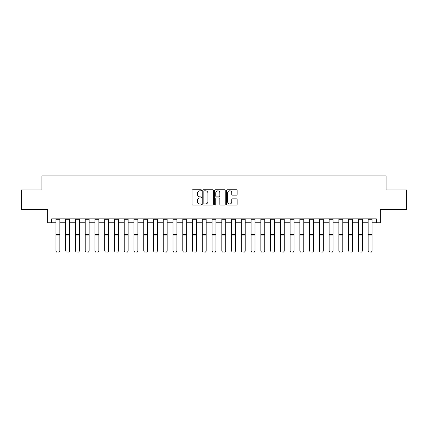 <?xml version="1.0" encoding="UTF-8"?>
<svg xmlns="http://www.w3.org/2000/svg" width="428" height="428" viewBox="0 0 428 428"><rect width="100%" height="100%" fill="white"/><g stroke="black" fill="none" stroke-linecap="round" stroke-linejoin="round"><path stroke-width="0.64" d="M201.513 190.273A0.535 0.535 0 0 0 200.973 189.732L192.835 189.732A0.765 0.765 0 0 0 192.07 190.497L192.07 204.29A0.765 0.765 0 0 0 192.835 205.055L200.973 205.055A0.535 0.535 0 0 0 201.513 204.52A0.535 0.535 0 0 0 200.973 203.985L199.924 203.985A2.45 2.45 0 0 1 197.469 201.535L197.469 200.384A2.45 2.45 0 0 1 199.924 197.934L200.973 197.934A0.535 0.535 0 0 0 201.513 197.394A0.535 0.535 0 0 0 200.973 196.859L199.924 196.859A2.45 2.45 0 0 1 197.469 194.408L197.469 193.258A2.45 2.45 0 0 1 199.924 190.808L200.973 190.808A0.535 0.535 0 0 0 201.513 190.273M236.39 195.136A0.765 0.765 0 0 0 237.155 194.371L237.155 190.497A0.765 0.765 0 0 0 236.39 189.732L227.348 189.732A0.765 0.765 0 0 0 226.583 190.497L226.583 204.29A0.765 0.765 0 0 0 227.348 205.055L236.39 205.055A0.765 0.765 0 0 0 237.155 204.29L237.155 199.619A0.765 0.765 0 0 0 236.39 198.849L232.522 198.849A0.765 0.765 0 0 0 231.757 199.619L231.757 201.936A2.049 2.049 0 0 1 229.708 203.985A2.049 2.049 0 0 1 227.659 201.936L227.659 192.857A2.049 2.049 0 0 1 229.708 190.808A2.049 2.049 0 0 1 231.757 192.857L231.757 194.371A0.765 0.765 0 0 0 232.522 195.136L236.39 195.136M51.644 222.763L51.644 218.863L376.356 218.863L376.356 222.763L380.257 222.763L380.257 209.495L406.6 209.495L406.6 189.979L386.11 189.979L386.11 175.929L41.891 175.929L41.891 189.979L21.4 189.979L21.4 209.495L47.743 209.495L47.743 222.763L55.94 222.763M213.331 190.497A0.765 0.765 0 0 0 212.561 189.732L203.525 189.732A0.765 0.765 0 0 0 202.754 190.497L202.754 204.29A0.765 0.765 0 0 0 203.525 205.055L212.561 205.055A0.765 0.765 0 0 0 213.331 204.29L213.331 190.497M215.439 189.732L224.475 189.732A0.765 0.765 0 0 1 225.246 190.497L225.246 204.29A0.765 0.765 0 0 1 224.475 205.055L220.607 205.055A0.765 0.765 0 0 1 219.842 204.29L219.842 198.699A0.765 0.765 0 0 0 219.077 197.934L216.509 197.934A0.765 0.765 0 0 0 215.744 198.699L215.744 204.52A0.535 0.535 0 0 1 215.209 205.055A0.535 0.535 0 0 1 214.669 204.52L214.669 190.497A0.765 0.765 0 0 1 215.439 189.732M59.84 222.763L65.698 222.763M69.598 222.763L75.451 222.763M79.357 222.763L85.209 222.763M89.115 222.763L94.968 222.763M98.868 222.763L104.721 222.763M108.626 222.763L114.479 222.763M118.385 222.763L124.238 222.763M128.138 222.763L133.996 222.763M137.896 222.763L143.749 222.763M147.655 222.763L153.508 222.763M157.408 222.763L163.266 222.763M167.166 222.763L173.019 222.763M176.924 222.763L182.777 222.763M186.683 222.763L192.536 222.763M196.436 222.763L202.294 222.763M206.194 222.763L212.047 222.763M215.953 222.763L221.806 222.763M225.706 222.763L231.564 222.763M235.464 222.763L241.317 222.763M245.223 222.763L251.076 222.763M254.981 222.763L260.834 222.763M264.734 222.763L270.592 222.763M274.492 222.763L280.345 222.763M284.251 222.763L290.104 222.763M294.004 222.763L299.862 222.763M303.762 222.763L309.615 222.763M313.521 222.763L319.374 222.763M323.279 222.763L329.132 222.763M333.032 222.763L338.885 222.763M342.791 222.763L348.643 222.763M352.549 222.763L358.402 222.763M362.302 222.763L368.16 222.763M372.06 222.763L376.356 222.763M204.365 190.808A0.535 0.535 0 0 0 203.83 191.343L203.83 203.45A0.535 0.535 0 0 0 204.365 203.985L205.477 203.985A2.45 2.45 0 0 0 207.928 201.535L207.928 193.258A2.45 2.45 0 0 0 205.477 190.808L204.365 190.808M219.842 192.894A2.049 2.049 0 0 0 217.793 190.845A2.049 2.049 0 0 0 215.744 192.894L215.744 196.094A0.765 0.765 0 0 0 216.509 196.859L219.077 196.859A0.765 0.765 0 0 0 219.842 196.094L219.842 192.894M59.84 218.863L59.84 251.102L59.257 252.071L56.523 252.012L59.257 252.071M56.523 252.071L55.94 250.958L59.84 250.958L59.257 252.012M55.94 218.863L55.94 250.958L56.523 252.012M69.598 218.863L69.598 251.102L69.015 252.071L66.281 252.012L69.015 252.071M66.281 252.071L65.698 250.958L69.598 250.958L69.015 252.012M65.698 218.863L65.698 250.958L66.281 252.012M79.357 218.863L79.357 251.102L78.768 252.071L76.04 252.012L78.768 252.071M76.04 252.071L75.451 250.958L79.357 250.958L78.768 252.012M75.451 218.863L75.451 250.958L76.04 252.012M89.115 218.863L89.115 251.102L88.526 252.071L85.793 252.012L88.526 252.071M85.793 252.071L85.209 250.958L89.115 250.958L88.526 252.012M85.209 218.863L85.209 250.958L85.793 252.012M98.868 218.863L98.868 251.102L98.285 252.071L95.551 252.012L98.285 252.071M95.551 252.071L94.968 250.958L98.868 250.958L98.285 252.012M94.968 218.863L94.968 250.958L95.551 252.012M108.626 218.863L108.626 251.102L108.043 252.071L105.309 252.012L108.043 252.071M105.309 252.071L104.721 250.958L108.626 250.958L108.043 252.012M104.721 218.863L104.721 250.958L105.309 252.012M118.385 218.863L118.385 251.102L117.796 252.071L115.068 252.012L117.796 252.071M115.068 252.071L114.479 250.958L118.385 250.958L117.796 252.012M114.479 218.863L114.479 250.958L115.068 252.012M128.138 218.863L128.138 251.102L127.555 252.071L124.821 252.012L127.555 252.071M124.821 252.071L124.238 250.958L128.138 250.958L127.555 252.012M124.238 218.863L124.238 250.958L124.821 252.012M137.896 218.863L137.896 251.102L137.313 252.071L134.579 252.012L137.313 252.071M134.579 252.071L133.996 250.958L137.896 250.958L137.313 252.012M133.996 218.863L133.996 250.958L134.579 252.012M147.655 218.863L147.655 251.102L147.066 252.071L144.338 252.012L147.066 252.071M144.338 252.071L143.749 250.958L147.655 250.958L147.066 252.012M143.749 218.863L143.749 250.958L144.338 252.012M157.408 218.863L157.408 251.102L156.825 252.071L154.091 252.012L156.825 252.071M154.091 252.071L153.508 250.958L157.408 250.958L156.825 252.012M153.508 218.863L153.508 250.958L154.091 252.012M167.166 218.863L167.166 251.102L166.583 252.071L163.849 252.012L166.583 252.071M163.849 252.071L163.266 250.958L167.166 250.958L166.583 252.012M163.266 218.863L163.266 250.958L163.849 252.012M176.924 218.863L176.924 251.102L176.336 252.071L173.608 252.012L176.336 252.071M173.608 252.071L173.019 250.958L176.924 250.958L176.336 252.012M173.019 218.863L173.019 250.958L173.608 252.012M186.683 218.863L186.683 251.102L186.094 252.071L183.366 252.012L186.094 252.071M183.366 252.071L182.777 250.958L186.683 250.958L186.094 252.012M182.777 218.863L182.777 250.958L183.366 252.012M196.436 218.863L196.436 251.102L195.853 252.071L193.119 252.012L195.853 252.071M193.119 252.071L192.536 250.958L196.436 250.958L195.853 252.012M192.536 218.863L192.536 250.958L193.119 252.012M206.194 218.863L206.194 251.102L205.611 252.071L202.877 252.012L205.611 252.071M202.877 252.071L202.294 250.958L206.194 250.958L205.611 252.012M202.294 218.863L202.294 250.958L202.877 252.012M215.953 218.863L215.953 251.102L215.364 252.071L212.636 252.012L215.364 252.071M212.636 252.071L212.047 250.958L215.953 250.958L215.364 252.012M212.047 218.863L212.047 250.958L212.636 252.012M225.706 218.863L225.706 251.102L225.123 252.071L222.389 252.012L225.123 252.071M222.389 252.071L221.806 250.958L225.706 250.958L225.123 252.012M221.806 218.863L221.806 250.958L222.389 252.012M235.464 218.863L235.464 251.102L234.881 252.071L232.147 252.012L234.881 252.071M232.147 252.071L231.564 250.958L235.464 250.958L234.881 252.012M231.564 218.863L231.564 250.958L232.147 252.012M245.223 218.863L245.223 251.102L244.634 252.071L241.906 252.012L244.634 252.071M241.906 252.071L241.317 250.958L245.223 250.958L244.634 252.012M241.317 218.863L241.317 250.958L241.906 252.012M254.981 218.863L254.981 251.102L254.393 252.071L251.664 252.012L254.393 252.071M251.664 252.071L251.076 250.958L254.981 250.958L254.393 252.012M251.076 218.863L251.076 250.958L251.664 252.012M264.734 218.863L264.734 251.102L264.151 252.071L261.417 252.012L264.151 252.071M261.417 252.071L260.834 250.958L264.734 250.958L264.151 252.012M260.834 218.863L260.834 250.958L261.417 252.012M274.492 218.863L274.492 251.102L273.909 252.071L271.175 252.012L273.909 252.071M271.175 252.071L270.592 250.958L274.492 250.958L273.909 252.012M270.592 218.863L270.592 250.958L271.175 252.012M284.251 218.863L284.251 251.102L283.662 252.071L280.934 252.012L283.662 252.071M280.934 252.071L280.345 250.958L284.251 250.958L283.662 252.012M280.345 218.863L280.345 250.958L280.934 252.012M294.004 218.863L294.004 251.102L293.421 252.071L290.687 252.012L293.421 252.071M290.687 252.071L290.104 250.958L294.004 250.958L293.421 252.012M290.104 218.863L290.104 250.958L290.687 252.012M303.762 218.863L303.762 251.102L303.179 252.071L300.445 252.012L303.179 252.071M300.445 252.071L299.862 250.958L303.762 250.958L303.179 252.012M299.862 218.863L299.862 250.958L300.445 252.012M313.521 218.863L313.521 251.102L312.932 252.071L310.204 252.012L312.932 252.071M310.204 252.071L309.615 250.958L313.521 250.958L312.932 252.012M309.615 218.863L309.615 250.958L310.204 252.012M323.279 218.863L323.279 251.102L322.691 252.071L319.957 252.012L322.691 252.071M319.957 252.071L319.374 250.958L323.279 250.958L322.691 252.012M319.374 218.863L319.374 250.958L319.957 252.012M333.032 218.863L333.032 251.102L332.449 252.071L329.715 252.012L332.449 252.071M329.715 252.071L329.132 250.958L333.032 250.958L332.449 252.012M329.132 218.863L329.132 250.958L329.715 252.012M342.791 218.863L342.791 251.102L342.207 252.071L339.474 252.012L342.207 252.071M339.474 252.071L338.885 250.958L342.791 250.958L342.207 252.012M338.885 218.863L338.885 250.958L339.474 252.012M352.549 218.863L352.549 251.102L351.96 252.071L349.232 252.012L351.96 252.071M349.232 252.071L348.643 250.958L352.549 250.958L351.96 252.012M348.643 218.863L348.643 250.958L349.232 252.012M362.302 218.863L362.302 251.102L361.719 252.071L358.985 252.012L361.719 252.071M358.985 252.071L358.402 250.958L362.302 250.958L361.719 252.012M358.402 218.863L358.402 250.958L358.985 252.012M372.06 218.863L372.06 251.102L371.477 252.071L368.743 252.012L371.477 252.071M368.743 252.071L368.16 250.958L372.06 250.958L371.477 252.012M368.16 218.863L368.16 250.958L368.743 252.012M59.84 234.442L55.94 234.442M59.84 235.924L55.94 235.924M59.84 219.698L55.94 219.698M69.598 234.442L65.698 234.442M69.598 235.924L65.698 235.924M69.598 219.698L65.698 219.698M79.357 234.442L75.451 234.442M79.357 235.924L75.451 235.924M79.357 219.698L75.451 219.698M89.115 234.442L85.209 234.442M89.115 235.924L85.209 235.924M89.115 219.698L85.209 219.698M98.868 234.442L94.968 234.442M98.868 235.924L94.968 235.924M98.868 219.698L94.968 219.698M108.626 234.442L104.721 234.442M108.626 235.924L104.721 235.924M108.626 219.698L104.721 219.698M118.385 234.442L114.479 234.442M118.385 235.924L114.479 235.924M118.385 219.698L114.479 219.698M128.138 234.442L124.238 234.442M128.138 235.924L124.238 235.924M128.138 219.698L124.238 219.698M137.896 234.442L133.996 234.442M137.896 235.924L133.996 235.924M137.896 219.698L133.996 219.698M147.655 234.442L143.749 234.442M147.655 235.924L143.749 235.924M147.655 219.698L143.749 219.698M157.408 234.442L153.508 234.442M157.408 235.924L153.508 235.924M157.408 219.698L153.508 219.698M167.166 234.442L163.266 234.442M167.166 235.924L163.266 235.924M167.166 219.698L163.266 219.698M176.924 234.442L173.019 234.442M176.924 235.924L173.019 235.924M176.924 219.698L173.019 219.698M186.683 234.442L182.777 234.442M186.683 235.924L182.777 235.924M186.683 219.698L182.777 219.698M196.436 234.442L192.536 234.442M196.436 235.924L192.536 235.924M196.436 219.698L192.536 219.698M206.194 234.442L202.294 234.442M206.194 235.924L202.294 235.924M206.194 219.698L202.294 219.698M215.953 234.442L212.047 234.442M215.953 235.924L212.047 235.924M215.953 219.698L212.047 219.698M225.706 234.442L221.806 234.442M225.706 235.924L221.806 235.924M225.706 219.698L221.806 219.698M235.464 234.442L231.564 234.442M235.464 235.924L231.564 235.924M235.464 219.698L231.564 219.698M245.223 234.442L241.317 234.442M245.223 235.924L241.317 235.924M245.223 219.698L241.317 219.698M254.981 234.442L251.076 234.442M254.981 235.924L251.076 235.924M254.981 219.698L251.076 219.698M264.734 234.442L260.834 234.442M264.734 235.924L260.834 235.924M264.734 219.698L260.834 219.698M274.492 234.442L270.592 234.442M274.492 235.924L270.592 235.924M274.492 219.698L270.592 219.698M284.251 234.442L280.345 234.442M284.251 235.924L280.345 235.924M284.251 219.698L280.345 219.698M294.004 234.442L290.104 234.442M294.004 235.924L290.104 235.924M294.004 219.698L290.104 219.698M303.762 234.442L299.862 234.442M303.762 235.924L299.862 235.924M303.762 219.698L299.862 219.698M313.521 234.442L309.615 234.442M313.521 235.924L309.615 235.924M313.521 219.698L309.615 219.698M323.279 234.442L319.374 234.442M323.279 235.924L319.374 235.924M323.279 219.698L319.374 219.698M333.032 234.442L329.132 234.442M333.032 235.924L329.132 235.924M333.032 219.698L329.132 219.698M342.791 234.442L338.885 234.442M342.791 235.924L338.885 235.924M342.791 219.698L338.885 219.698M352.549 234.442L348.643 234.442M352.549 235.924L348.643 235.924M352.549 219.698L348.643 219.698M362.302 234.442L358.402 234.442M362.302 235.924L358.402 235.924M362.302 219.698L358.402 219.698M372.06 234.442L368.16 234.442M372.06 235.924L368.16 235.924M372.06 219.698L368.16 219.698"/></g></svg>
